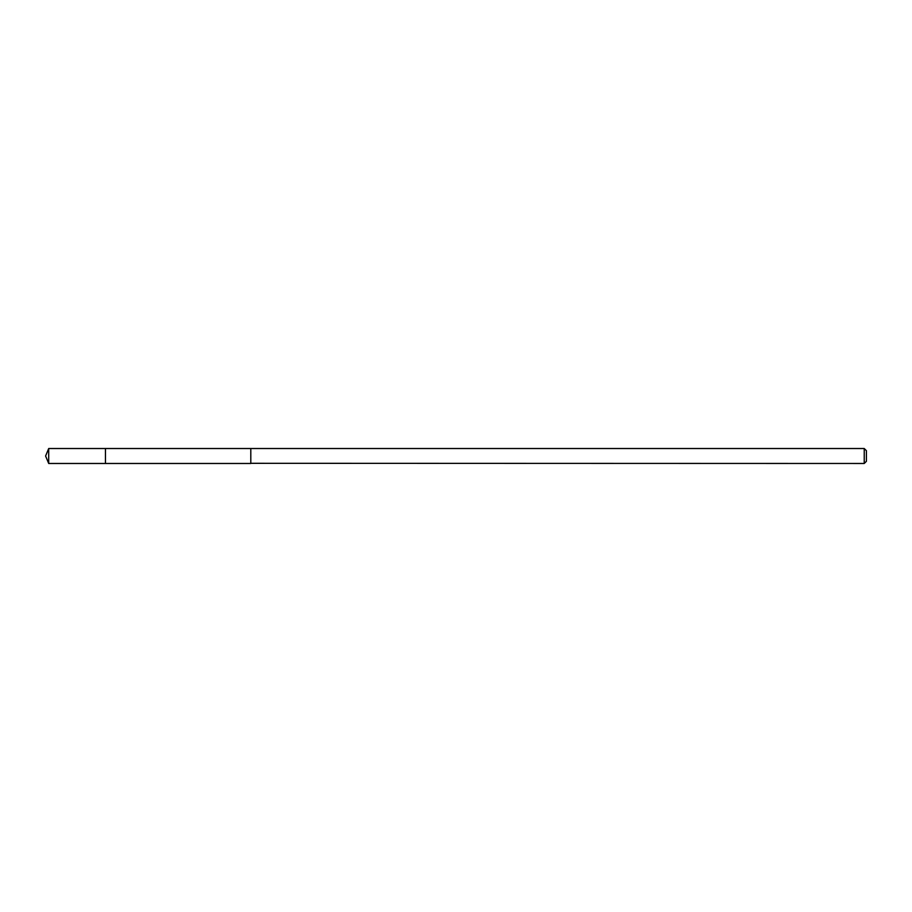 <?xml version="1.0" encoding="UTF-8"?>
<svg xmlns="http://www.w3.org/2000/svg" width="912" height="912" viewBox="0 0 912 912"><rect width="100%" height="100%" fill="white"/><g stroke="black" fill="none" stroke-linecap="round" stroke-linejoin="round"><path stroke-width="1.37" d="M105.461 463.478L105.461 448.522L48.701 448.522L48.701 463.478L105.461 463.478L105.461 448.522L250.8 448.522L250.8 463.478L48.701 463.478L45.6 456L48.701 463.478M250.8 463.307L864.234 463.478L864.234 448.522L250.8 448.522L250.8 463.307M864.234 448.522L866.4 450.676L866.4 461.324L864.234 463.478M45.6 456L48.701 448.522"/></g></svg>
